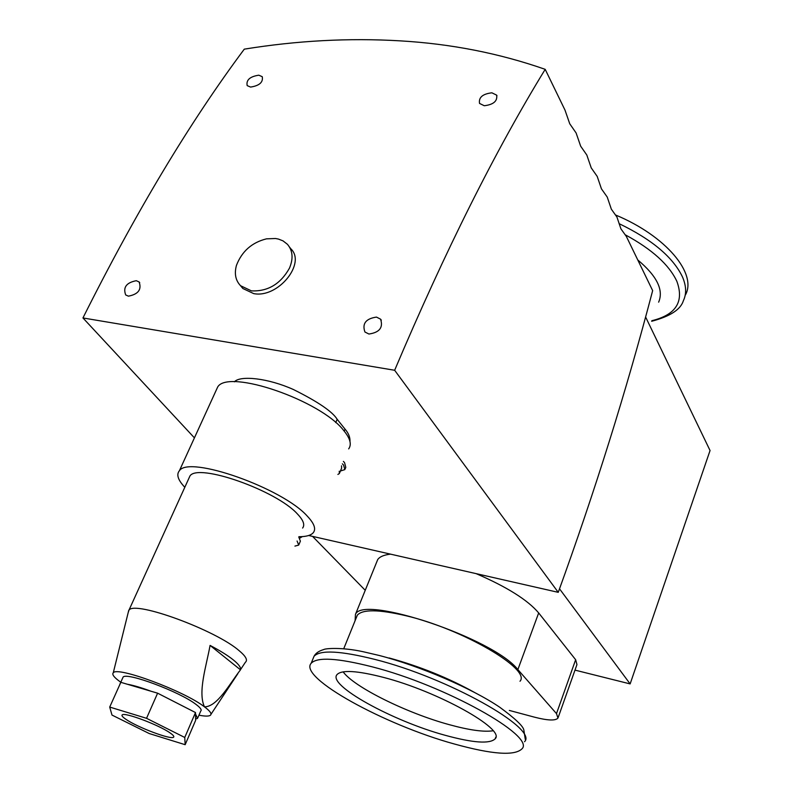 <?xml version="1.0" encoding="UTF-8"?>
<svg xmlns="http://www.w3.org/2000/svg" width="793" height="793" viewBox="0 0 793 793"><rect width="100%" height="100%" fill="white"/><g stroke="black" fill="none" stroke-linecap="round" stroke-linejoin="round"><path stroke-width="1.19" d="M545.197 69.338C495.347 150.67 445.16 250.984 394.646 370.272L558.242 592.341C594.879 491.452 626.351 390.87 652.659 290.615L626.351 236.433L620.919 228.84L616.944 217.054L611.344 209.174L607.23 197.051L601.451 188.863L597.198 176.393L591.231 167.888L586.82 155.031L580.674 146.199L576.105 132.956L569.741 123.767L565.003 110.118L545.197 69.338C499.194 53.26 450.711 43.764 399.751 40.83C348.791 37.846 296.978 40.621 244.294 49.146C189.735 122.34 135.95 211.939 82.948 317.953L194.424 437.865M343.389 461.397L344.578 462.676L345.798 467.394L345.223 468.762M342.368 463.826L343.567 465.065L344.876 469.595L340.425 471.002M136.297 280.702L139.092 281.951C141.858 289.514 138.299 294.253 128.426 296.166L125.71 294.956C122.856 287.373 126.384 282.625 136.297 280.702M258.786 75.196L262.245 76.683C263.326 82.234 259.44 85.703 250.578 87.081L247.178 85.614C246.038 80.024 249.914 76.554 258.786 75.196M376.477 317.091L380.571 319.173C383.386 327.539 379.51 332.495 368.923 334.031L364.929 332.009C361.985 323.633 365.831 318.657 376.477 317.091M491.878 92.811L496.656 95.14C497.607 101.098 493.484 104.626 484.265 105.737L479.547 103.437C478.526 97.45 482.63 93.911 491.878 92.811M289.445 246.98L290.724 248.675C306.524 263.167 278.046 298.475 253.701 293.608L242.866 288.513L240.685 285.876M251.46 290.882L240.557 285.718C235.551 280.464 234.183 273.684 236.453 265.368C241.905 251.292 251.926 242.45 266.507 238.842L275.528 238.505L278.521 239.099L283.032 240.884L287.413 244.284C292.795 250.588 293.489 258.538 289.465 268.153C280.553 284.013 267.885 291.586 251.46 290.882M341.525 465.808L341.624 468.148L339.632 472.886M339.235 471.23L339.345 473.56L337.887 474.422M356.394 617.509L357.326 615.19C362.52 609.202 378.697 609.371 405.867 615.715C462.438 628.899 531.459 669.351 520 681.246M454.488 744.032C384.655 724.961 298.019 677.43 311.173 663.255C317.269 656.852 337.59 658.041 372.135 666.814C445.16 685.36 535.949 736.241 521.963 748.85C514.647 756.056 492.156 754.45 454.488 744.032M343.131 671.849C354.065 687.105 406.908 713.165 449.175 724.643C469.119 730.125 483.76 732.167 493.097 730.779M383.396 677.371C437.944 691.377 505.597 729.213 495.189 738.789C489.836 744.121 473.163 742.952 445.16 735.289C392.416 720.986 327.093 685.043 337.035 674.575C341.704 669.698 357.157 670.63 383.396 677.371M184.809 487.289C177.979 480.052 176.175 474.541 179.387 470.755C188.803 455.053 282.873 488.25 307.456 516.312C314.246 523.539 316.199 528.99 313.294 532.678C310.955 535.394 306.157 536.732 298.921 536.702M215.904 390.899L217.708 386.944C228.305 368.616 320.878 400.415 343.845 430.678C350.228 438.45 351.834 444.516 348.672 448.878M128.149 612.731L129.021 610.035C135.306 600.598 215.944 630.237 239.179 650.716C245.612 656.089 247.763 659.865 245.661 662.036M188.665 478.803L189.953 475.969C197.903 462.785 276.588 490.49 297.553 514.112C303.402 520.267 305.077 524.916 302.599 528.059M120.794 682.228L120.576 682.079C114.172 677.549 111.734 674.456 113.27 672.811C116.968 666.021 184.154 690.99 204.465 706.831C197.606 692.21 206.448 665.674 210.076 645.413C220.137 650.706 227.928 655.573 233.439 660.004C238.802 664.375 241.151 667.656 240.487 669.827C229.772 683.616 217.431 706.91 204.465 706.831C210.224 711.133 212.157 713.968 210.274 715.355C208.638 716.386 204.872 716.327 198.954 715.197M122.618 678.164L123.123 677.053C126.811 672.008 179.624 691.734 195.851 704.293C200.401 707.663 202.027 709.933 200.718 711.093L198.012 717.387M195.514 713.978L197.576 718.408L195.603 719.003L195.623 720.371L185.156 744.696L184.759 737.46L146.536 718.309L157.609 693.181L195.494 712.55L195.603 719.003M126.028 719.38C122.618 717.08 121.359 715.583 122.241 714.88C124.521 711.995 159.096 725.03 170.138 732.96C173.261 735.121 174.401 736.528 173.578 737.193C171.169 740.028 137.566 727.419 126.028 719.38M558.242 592.341L308.685 535.503M394.646 370.272L82.948 317.953M234.381 381.82C240.319 375.158 268.302 378.162 293.579 389.601C317.934 401.744 332.455 411.636 337.164 419.279L345.034 429.122C348.563 433.206 350.219 437.369 349.991 441.632M302.331 536.603L299.764 538.179M559.521 588.822L630.138 683.913L710.052 450.533L645.601 316.982M376.625 562.247L377.706 559.59C379.688 556.716 383.961 554.902 390.543 554.148M476.117 573.636C506.915 586.929 527.771 600.023 538.675 612.939L575.649 659.726L576.957 664.584L558.213 717.387M574.994 670.115L630.138 683.913M312.571 536.395L365.236 590.299M355.095 620.701L355.462 614.377C362.5 594.423 494.029 638.553 517.869 669.599L556.488 713.621L557.965 718.081C555.526 720.877 547.685 720.569 534.423 717.15L509.334 710.429M658.636 302.163C663.85 290.01 656.891 275.944 637.78 259.965M298.773 537.049L300.388 541.143L298.991 544.444M297.088 541.024L298.713 545.088L294.927 546.099M389.165 657.972C419.894 666.368 448.491 677.946 474.987 692.695M685.499 294.818C697.176 273.625 666.09 236.056 615.824 215.091M125.621 622.921L123.401 631.912M210.076 645.413L240.487 669.827M119.366 685.588L119.951 684.3M150.967 691.218L127.326 684.24C133.383 685.301 141.263 687.63 150.967 691.218L157.609 693.181M188.803 709.13L164.448 696.68M146.536 718.309L109.712 707.069L120.833 682.327L127.326 684.24M195.494 712.55L184.759 737.46M109.712 707.069L111.991 715.058L149.213 733.535L185.156 744.696M312.938 658.943L314.048 656.267C315.683 653.184 318.895 650.964 323.673 649.586C324.932 648.456 341.654 647.019 363.006 651.687L379.183 655.464C419.586 665.842 472.013 688.393 499.669 707.187C514.974 718.418 523.023 725.982 523.816 729.887L525.303 739.443M311.173 663.255L314.048 656.267C320.194 649.725 340.534 650.785 375.059 659.459C448.055 677.787 538.606 728.826 524.52 741.733M651.648 321.274C670.135 316.377 680.711 309.508 683.388 300.676C686.609 293.896 686.341 286.055 682.585 277.163C673.247 257.388 652.084 239.545 619.105 223.656M651.856 320.709C675.973 314.801 684.309 301.687 676.865 281.346C669.143 264.803 652.034 249.339 625.528 234.936M337.164 419.279L335.736 422.61M344.192 431.105L345.034 429.122M575.649 659.726L556.488 713.621M538.675 612.939L517.869 669.599M139.092 281.951L139.727 282.645M380.571 319.173L381.324 320.213M496.656 95.14L496.973 95.755M242.866 288.513L240.557 285.718M357.326 615.19L343.726 648.753M495.189 738.789L495.774 737.183M210.978 714.295L237.89 673.594M240.557 669.57L245.374 662.284M377.706 559.59L355.462 614.377M179.387 470.755L217.708 386.944M129.021 610.035L189.953 475.969M113.27 672.811L128.753 610.303M119.832 684.379L123.123 677.053M173.578 737.193L173.845 736.588"/></g></svg>
